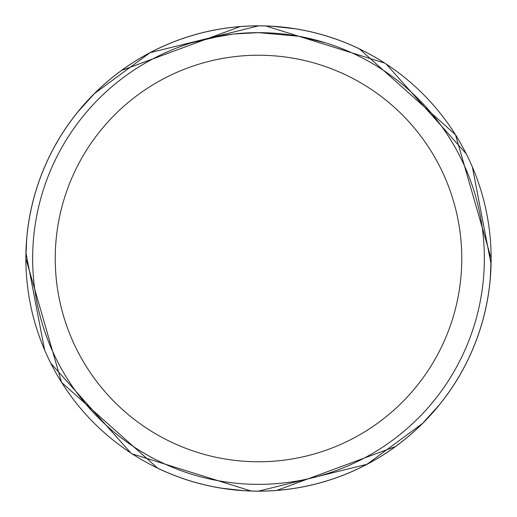 <?xml version="1.0" encoding="UTF-8"?>
<svg xmlns="http://www.w3.org/2000/svg" width="517" height="517" viewBox="0 0 517 517"><rect width="100%" height="100%" fill="white"/><g stroke="black" fill="none" stroke-linecap="round" stroke-linejoin="round"><path stroke-width="0.78" d="M298.626 36.242L258.5 32.649A225.851 225.851 0 0 1 484.351 258.5A225.851 225.851 0 0 1 258.5 484.351A225.851 225.851 0 0 1 32.649 258.5A225.851 225.851 0 0 1 258.5 32.649L234.091 33.973M299.686 36.436L325.613 42.853M258.5 55.235A203.265 203.265 0 0 1 461.765 258.5A203.265 203.265 0 0 1 258.5 461.765A203.265 203.265 0 0 1 55.235 258.5A203.265 203.265 0 0 1 258.5 55.235M157.704 468.156L157.685 468.195A232.669 232.669 0 0 0 490.265 279.031L490.245 279.012A232.65 232.65 0 0 1 439.314 404.895M435.366 409.638A232.65 232.65 0 0 1 157.672 468.163L157.672 468.163M157.685 468.195L61.568 382.386L25.85 258.5L26.735 237.969A232.669 232.669 0 0 1 359.315 48.805L455.483 134.698L491.15 258.5L490.226 278.999M81.634 107.362A232.65 232.65 0 0 1 359.328 48.837M243.901 490.672L222.052 488.255M186.43 479.686L180.756 477.753M273.034 26.328L294.948 28.745M330.57 37.314L336.25 39.247M258.5 491.131A232.631 232.631 0 0 1 25.869 258.5A232.631 232.631 0 0 1 258.5 25.869A232.631 232.631 0 0 1 491.131 258.5A232.631 232.631 0 0 1 258.5 491.131L366.915 464.318L422.486 423.494L439.405 404.766M395.479 446.526L276.841 490.4M491.06 264.142L472.396 167.049M466.224 153.782L386.141 64.018M384.738 63.106L265.9 25.992M233.025 34.09L206.548 38.704M241.943 33.256L243.19 33.166M191.393 42.846L222.459 35.544M224.501 35.221L230.278 34.419M236.411 33.734L240.153 33.392M240.993 33.327L242.395 33.224M244.554 33.082L248.347 32.875M253.931 32.694L258.5 32.649M258.5 25.869L150.085 52.682L94.514 93.506L77.595 112.234M121.521 70.474L240.153 26.6M25.94 252.865L44.604 349.957M50.776 363.218L130.859 452.982M132.262 453.894L251.1 491.008M26.774 238.001L26.755 237.988A232.65 232.65 0 0 1 77.686 112.105"/></g></svg>
